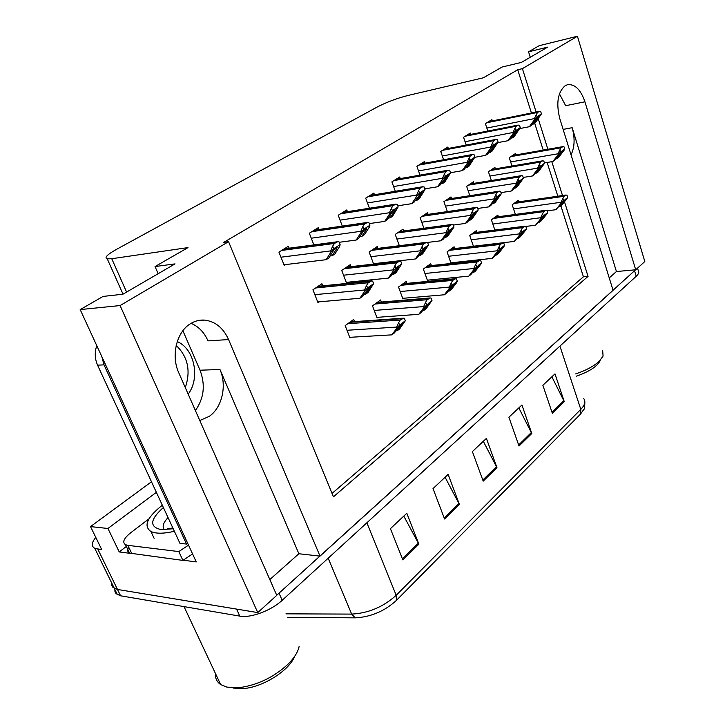 <?xml version="1.0" encoding="UTF-8"?>
<svg xmlns="http://www.w3.org/2000/svg" width="725" height="725" viewBox="0 0 725 725"><rect width="100%" height="100%" fill="white"/><g stroke="black" fill="none" stroke-linecap="round" stroke-linejoin="round"><path stroke-width="1.09" d="M269.818 579.565L298.872 553.746L219.956 369.478C227.097 385.428 222.212 407.432 209.308 416.331L199.783 420.509M536.119 112.031L522.408 68.648L577.426 36.25L644.815 261.526L635.716 269.782L584.93 101.799C580.689 89.528 574.862 83.837 567.448 84.725L565.092 85.767C557.752 92.22 555.984 103.158 559.782 118.574L613.078 290.317L320.015 556.12L228.574 339.572C223.264 327.863 215.252 321.374 204.541 320.097C199.547 319.761 194.817 321.003 190.34 323.794C176.574 331.987 170.837 355.703 178.776 372.795L276.769 595.343L257.756 612.589L117.486 589.452L112.901 587.341L111.895 585.501L111.813 583.235L111.895 585.501L112.901 587.341L117.486 589.452L236.586 609.091L239.785 616.114L120.586 595.805L115.991 593.657L114.967 591.799L114.876 589.507M584.93 101.799L565.672 105.714L559.437 93.815M130.038 553.338L119.226 551.933L126.349 546.451M577.426 36.25L539.164 45.702L528.552 51.81L547.647 47.134L521.375 62.422L502.09 67.026L483.339 77.802L408.112 95.437C396.983 98.292 386.751 102.107 377.426 106.901L116.444 249.4C107.164 254.602 104.11 257.756 107.264 258.852L111.741 258.725L188.011 247.597L155.032 266.555L175.024 263.891L122.887 294.223L103.086 296.425L80.185 309.593L196.248 561.911L183.108 560.207M151.48 481.763L90.534 526.595L107.934 528.489L156.364 492.338M107.934 528.489L119.226 551.933M90.534 526.595L101.763 549.677L94.758 548.308C91.16 546.242 91.513 542.617 95.809 537.433M80.185 309.593L120.087 305.56L257.756 612.589M120.087 305.56L228.574 241.679L333.446 496.833L588.057 276.388L564.467 201.731M562.509 195.532L551.807 161.684M547.892 149.278L538.258 118.791M609.227 277.929L616.431 271.531L635.716 269.782M298.872 553.746L320.015 556.12M182.881 330.727L200.028 370.221C205.556 384.884 204.015 398.324 195.397 410.54M155.032 266.555L158.141 273.715M528.552 51.81L530.256 57.257M531.434 112.982L517.713 69.745L223.663 242.395L228.574 241.679M517.713 69.745L522.408 68.648M332.05 493.426L583.417 276.805L560.896 205.846M557.842 196.203L547.13 162.463M543.215 150.111L534.688 123.232M583.417 276.805L588.057 276.388M492.32 120.921L491.894 119.616L485.388 123.667L487.834 131.044M470.806 134.388L470.344 133.028L463.556 137.252L466.202 145.073M448.331 148.462L447.842 147.03L440.746 151.443L443.609 159.754M424.832 163.17L424.306 161.675L416.884 166.297L420.002 175.133M400.236 178.577L399.674 177.009L391.899 181.848L395.297 191.282M347.429 211.664L346.777 209.933L338.212 215.262L342.309 226.091M319.036 229.462L318.329 227.632L309.33 233.233L313.862 244.896M289.184 248.195L288.414 246.246L278.944 252.137L284.236 265.423L285.532 264.598M374.462 194.726L373.855 193.077L365.699 198.152L369.424 208.238M495.383 168.825L494.894 167.366L488.414 171.725L491.36 180.525M473.942 183.343L473.425 181.812L466.655 186.361L469.836 195.696M451.539 198.505L450.986 196.91L443.917 201.668L447.379 211.582M428.122 214.364L427.532 212.688L420.128 217.672L423.898 228.239M403.617 230.976L402.973 229.209L395.225 234.429L399.348 245.712M377.933 248.376L377.245 246.527L369.116 251.992L373.638 264.081M374.136 264.027L374.807 263.565M351 266.637L350.257 264.688L341.72 270.425L346.532 282.986L347.628 282.233M322.716 285.831L321.9 283.756L312.937 289.792L317.967 302.597L319.082 301.836M515.928 154.923L515.466 153.528L509.258 157.697L511.977 166.016M354.525 321.619L353.682 319.453L345.182 325.607L349.976 337.968L350.945 337.252M381.359 302.035L380.589 299.978L372.487 305.841L377.082 317.976L378.042 317.269M431.375 265.558L430.713 263.71L423.337 269.048L427.56 280.747L428.493 280.049M454.711 248.557L454.095 246.79L447.044 251.892L451.095 263.383L452.019 262.695M477.032 232.299L476.461 230.613L469.718 235.489L473.461 246.355M498.401 216.73L497.867 215.126L491.405 219.793L494.858 230.033M406.952 283.366L406.236 281.418L398.514 287.009L402.91 298.927L403.861 298.229M518.873 201.822L518.375 200.281L512.185 204.758L515.375 214.428M616.431 271.531L572.161 127.7L563.144 129.403M571.046 154.86C574.689 147.193 575.061 138.14 572.161 127.7M191.056 323.35C198.559 326.486 204.196 332.322 207.984 340.868L228.574 339.572M635.598 269.791L276.733 595.252M584.857 401.877C584.749 407.115 584.386 409.652 583.752 409.489L580.517 414.075L396.403 600.4C384.767 611.048 371.218 616.857 355.757 617.836L287.535 617.428M637.529 268.141L638.281 270.642C639.341 272.111 638.662 273.987 636.233 276.261L282.179 600.309C271.286 610.577 250.651 618.271 239.785 616.114M402.855 559.899L390.422 528.661L406.798 513.264L418.896 544.176L402.855 559.899M519.018 446.011L508.905 417.228L521.928 404.985L531.797 433.487L519.018 446.011M552.359 413.332L542.862 385.292L554.987 373.882L564.268 401.65L552.359 413.332M444.588 518.991L433.015 488.605L448.132 474.386L459.414 504.455L444.588 518.991M483.194 481.137L472.392 451.575L486.403 438.389L496.942 467.661L483.194 481.137M483.321 441.289L496.942 467.661M445.087 477.249L459.414 504.455M551.888 376.81L564.268 401.65M518.828 407.894L531.797 433.487M403.789 516.082L418.896 544.176M547.022 210.893L555.839 209.697L565.582 199.058L559.736 206.725L561.458 205.411L566.841 198.822L567.72 197.399L561.213 203.1L560.96 202.293L562.908 198.369L563.597 200.535M561.213 203.1L555.839 209.697M567.72 197.399L567.041 195.243L566.062 195.016L564.023 196.312L562.908 198.369M558.821 206.852L559.736 206.725M544.421 162.926L552.858 161.503L554.598 160.27L562.582 150.619L556.764 158.73L558.495 157.506L563.86 150.619L564.73 149.069L560.588 151.978L558.214 154.606L557.96 153.791L559.908 149.785L560.588 151.978M558.214 154.606L552.858 161.503M564.73 149.069L564.05 146.885L562.908 146.631L561.023 147.791L559.908 149.785M555.649 158.92L556.764 158.73M519.834 128.561L529.368 126.712L531.198 125.516L539.382 115.311L533.464 124.029L535.277 122.842L541.439 113.898L537.098 116.716L534.697 119.435L534.425 118.592L536.382 114.45L537.098 116.716M534.697 119.435L529.368 126.712M541.439 113.898L540.732 111.641L539.4 111.369L537.551 112.457L536.382 114.45M532.087 124.301L533.464 124.029M517.514 238.298L520.405 236.74L525.761 230.061L526.567 228.665L525.833 226.427L535.512 225.212L545.372 214.419L539.59 222.104L541.385 220.735L546.75 214.102L547.602 212.688L543.288 215.959L540.877 218.569L540.614 217.745L542.581 213.757L543.288 215.959M540.877 218.569L535.512 225.212M547.602 212.688L546.895 210.486L545.916 210.277L543.741 211.637L542.581 213.757M538.621 222.231L539.59 222.104M473.416 246.228L514.27 241.425L524.528 230.305L518.529 238.181M519.617 234.737L519.345 233.903L521.32 229.843L522.063 232.082L514.27 241.425M525.833 226.427L524.864 226.218L522.535 227.65L521.32 229.843M526.567 228.665L522.063 232.082M450.896 262.822L492.048 258.39L494.033 256.877L502.126 247.27L496.498 254.992L498.474 253.487L503.802 246.763L504.564 245.376L499.842 248.965L497.368 251.657L497.078 250.805L499.072 246.681L499.842 248.965M497.368 251.657L492.048 258.39M504.564 245.376L503.793 243.102L502.842 242.902L500.35 244.416L499.072 246.681M495.429 255.109L496.498 254.992M427.351 280.167L468.776 276.153L470.851 274.567L478.971 264.861L473.443 272.591L475.5 271.014L480.802 264.253L481.509 262.885L474.059 269.383L473.76 268.513L475.763 264.317L476.57 266.646M474.059 269.383L468.776 276.153M481.509 262.885L480.711 260.565L479.787 260.375L477.104 261.97L475.763 264.317M472.31 272.7L473.443 272.591M523.205 177.444L532.458 175.958L534.28 174.671L542.3 164.91L536.545 173.067L538.349 171.789L544.538 163.288L540.216 166.333L537.805 168.998L537.542 168.164L539.5 164.095L540.216 166.333M537.805 168.998L532.458 175.958M544.538 163.288L543.832 161.059L542.672 160.814L540.669 162.047L539.5 164.095M535.367 173.257L536.545 173.067M500.984 192.614L511.143 191.065L513.046 189.714L521.094 179.845L515.412 188.038L517.306 186.706L523.432 178.151L518.91 181.332L516.472 184.041L516.191 183.198L518.167 179.057L518.91 181.332M516.472 184.041L511.143 191.065M523.432 178.151L522.698 175.885L521.529 175.64L519.39 176.936L518.167 179.057M514.179 188.228L515.412 188.038M477.702 208.465L488.84 206.87L490.834 205.456L498.909 195.469L493.317 203.698L495.293 202.302L501.347 193.702L496.616 197.037L494.142 199.792L493.861 198.931L495.837 194.717L496.616 197.037M494.142 199.792L488.84 206.87M501.347 193.702L500.585 191.391L499.407 191.155L497.123 192.524L495.837 194.717M492.012 203.888L493.317 203.698M453.27 225.058L465.495 223.418L467.58 221.941L475.673 211.836L470.172 220.101L472.247 218.633L478.219 209.987L473.262 213.485L470.761 216.286L470.462 215.407L472.455 211.12L473.262 213.485M470.761 216.286L465.495 223.418M478.219 209.987L477.422 207.64L476.252 207.404L473.797 208.854L472.455 211.12M468.803 220.282L470.172 220.101M497.848 142.608L507.98 140.713L509.883 139.463L518.13 129.123L512.267 137.904L514.161 136.672L520.26 127.645L515.72 130.591L513.282 133.355L513.01 132.503L514.977 128.289L515.72 130.591M513.282 133.355L507.98 140.713M520.26 127.645L519.517 125.343L518.158 125.081L516.2 126.232L514.977 128.289M510.817 138.176L512.267 137.904M474.802 157.298L485.596 155.358L487.599 154.044L495.882 143.568L490.091 152.422L492.067 151.126L498.102 142.028L493.344 145.118L490.879 147.927L490.589 147.057L492.574 142.762L493.344 145.118M490.879 147.927L485.596 155.358M498.102 142.028L497.332 139.689L495.945 139.427L493.852 140.641L492.574 142.762M488.559 152.694L490.091 152.422M450.488 172.704L462.169 170.692L464.263 169.324L472.328 158.82L471.739 160.669L466.864 167.611L468.939 166.261L474.893 157.098L469.909 160.334L467.407 163.188L467.108 162.3L469.102 157.932L469.909 160.334M467.407 163.188L462.169 170.692M474.893 157.098L474.087 154.706L472.673 154.452L470.443 155.739L469.102 157.932M465.26 167.892L466.864 167.611M424.787 188.863L437.601 186.769L439.794 185.328L447.869 174.698L447.361 176.528L442.531 183.543L444.706 182.12L450.551 172.894L445.322 176.293L442.794 179.202L442.486 178.296L444.479 173.846L445.322 176.293M442.794 179.202L437.601 186.769M450.551 172.894L449.718 170.466L448.286 170.212L445.893 171.571L444.479 173.846M440.836 183.824L442.531 183.543M576.384 376.166C589.171 371.708 597.11 366.533 600.182 360.651M575.641 373.91C586.081 370.421 594.002 366.134 599.412 361.068L603.073 356.084L602.683 350.719M173.212 528.77L161.158 529.603C149.214 526.957 149.948 519.589 163.379 507.509M174.372 531.289C163.705 533.763 155.884 533.827 150.909 531.479C143.314 526.142 146.948 517.532 161.793 505.651L162.337 505.252M233.097 688.061L243.528 688.569C263.084 687.173 289.393 670.362 294.694 656.288M215.515 673.634C215.144 678.274 216.847 681.908 220.636 684.527L226.925 687.128L238.906 687.708C257.103 685.279 273.397 677.522 287.762 664.444C294.142 658.128 297.93 652.147 299.126 646.473M176.193 345.426C187.911 356.818 190.947 370.883 185.301 387.612M188.174 394.137C200.453 378.069 194.481 348.834 177.253 341.575M96.778 345.68C94.513 352.259 94.776 358.757 97.567 365.155L179.936 543.315L186.533 544.076L187.657 543.243M101.808 356.609L104.019 364.865L186.533 544.076M128.733 547.221C127.147 549.985 127.419 551.952 129.548 553.121L182.899 560.398L192.569 553.927M131.868 553.773L127.836 545.336L125.516 544.702C122.072 542.327 123.803 538.34 130.727 532.748L149.006 518.819M182.899 560.398L178.812 551.58L188.527 545.137M127.836 545.336L178.812 551.58M402.692 298.328L444.38 294.776L446.555 293.108L454.684 283.312L449.273 291.033L451.43 289.384L456.687 282.596L457.348 281.246L452.155 285.188L449.618 287.97L449.31 287.091L451.312 282.813L452.155 285.188M449.618 287.97L444.38 294.776M457.348 281.246L456.514 278.88L455.635 278.699L452.726 280.385L451.312 282.813M448.077 291.142L449.273 291.033M376.846 317.36L418.769 314.315L421.062 312.566L429.182 302.688L423.907 310.391L426.173 308.66L431.973 300.522L423.962 307.482L423.636 306.584L425.647 302.243L426.527 304.663M423.962 307.482L418.769 314.315M431.973 300.522L431.103 298.111L430.288 297.939L427.125 299.724L425.647 302.243M422.639 310.49L423.907 310.391M349.731 337.324L391.862 334.859L394.264 333.02L402.384 323.042L397.264 330.727L399.647 328.914L405.311 320.776L399.584 325.126L396.983 327.999L396.638 327.084L398.659 322.661L399.584 325.126M396.983 327.999L391.862 334.859M405.311 320.776L404.405 318.311L403.671 318.157L400.218 320.051L398.659 322.661M395.913 330.817L397.264 330.727M427.415 242.458L441.008 240.763L443.202 239.214L451.294 229L445.92 237.283L448.086 235.752L453.968 227.07L448.766 230.731L446.228 233.577L445.92 232.689L447.923 228.33L448.766 230.731M446.228 233.577L441.008 240.763M453.968 227.07L453.134 224.668L451.983 224.442L449.337 225.973L447.923 228.33M444.47 237.465L445.92 237.283M373.502 263.71L415.316 258.979L417.609 257.348L425.711 247.026L425.276 248.621L420.473 255.318L422.748 253.705L428.511 244.996L423.047 248.847L420.482 251.738L420.156 250.832L422.158 246.391L423.047 248.847M420.482 251.738L415.316 258.979M428.511 244.996L427.641 242.549L426.508 242.331L423.645 243.953L422.158 246.391M418.932 255.499L420.473 255.318M346.296 282.369L388.31 278.11L390.73 276.397L398.813 265.966L398.478 267.525L393.738 274.267L396.131 272.573L401.759 263.837L396.004 267.888L393.412 270.833L393.068 269.899L395.08 265.386L396.004 267.888M393.412 270.833L388.31 278.11M401.759 263.837L400.843 261.344L399.765 261.136L396.647 262.858L395.08 265.386M392.107 274.44L393.738 274.267M317.722 301.962L359.899 298.247L362.446 296.443L370.511 285.904L371.01 285.677L370.276 287.417L365.608 294.196L368.128 292.411L373.602 283.665L367.548 287.934L364.92 290.933L364.557 289.982L366.578 285.378L367.548 287.934M364.92 290.933L359.899 298.247M373.602 283.665L372.65 281.119L371.635 280.919L368.228 282.75L366.578 285.378M363.877 294.359L365.608 294.196M397.753 205.809L411.809 203.643L414.12 202.13L422.186 191.373L421.769 193.185L416.984 200.254L419.277 198.759L425.004 189.479L419.512 193.049L416.957 196.013L416.621 195.079L418.633 190.548L419.512 193.049M416.957 196.013L411.809 203.643M425.004 189.479L424.125 186.996L422.693 186.751L420.119 188.201L418.633 190.548M415.198 200.535L416.984 200.254M369.279 223.599L384.712 221.379L387.141 219.793L391.853 212.652L395.197 208.9L394.88 210.685L390.159 217.817L392.56 216.24L398.152 206.915L392.379 210.658L389.787 213.676L389.443 212.733L391.455 208.111L392.379 210.658M389.787 213.676L384.712 221.379M398.152 206.915L397.237 204.377L395.805 204.133L393.022 205.673L391.455 208.111M388.256 218.089L390.159 217.817M339.246 242.286L356.202 240.038L358.757 238.362L363.388 231.166L366.787 227.342L366.578 229.1L361.929 236.287L364.458 234.628L369.478 226.889L369.895 225.257L363.814 229.2L361.195 232.272L360.833 231.311L362.844 226.599L363.814 229.2M361.195 232.272L356.202 240.038M369.895 225.257L368.934 222.666L367.521 222.43L364.503 224.07L362.844 226.599M359.917 236.558L361.929 236.287M283.983 264.779L326.159 259.695L328.851 257.928L333.4 250.687L336.853 246.772L337.333 246.572L336.763 248.503L332.204 255.744L334.868 253.995L339.789 246.201L340.116 244.588L333.708 248.748L331.053 251.874L330.673 250.895L332.684 246.092L333.708 248.748M331.053 251.874L326.159 259.695M340.116 244.588L339.11 241.942L337.741 241.706L334.433 243.455L332.684 246.092M330.065 256.007L332.204 255.744M97.839 549.169L120.586 595.805M111.741 258.725L126.585 292.075M219.956 369.478L200.028 370.221M396.403 600.4L396.185 595.279L580.807 409.353L580.517 414.075M355.205 617.836L351.661 614.102C368.499 613.205 383.335 606.934 396.185 595.279L366.877 522.788M559.927 346.097L580.807 409.353C584.894 405.085 585.882 401.505 583.752 398.623M285.958 613.839L351.661 614.102L328.18 558.205M636.233 276.261L634.583 270.815M282.179 600.309L279.08 593.249M482.796 480.059L496.498 466.655M518.656 444.96L531.38 432.499M552.006 412.308L563.869 400.698M444.162 517.877L458.943 503.413M402.402 558.757L418.397 543.107M513.563 208.927L560.96 202.293M513.916 203.498L564.023 196.312M515.248 202.547L565.319 195.333M563.887 200.725L564.73 200.608M510.645 161.938L557.96 153.791M510.871 156.618L561.023 147.791M512.203 155.721L562.319 146.885M560.688 152.522L561.739 152.341M486.838 128.053L534.425 118.592M486.919 122.715L537.551 112.457M488.315 121.845L538.92 111.578M537.089 117.55L538.412 117.287M492.837 224.025L540.614 217.745M493.245 218.461L543.741 211.637M494.631 217.464L545.1 210.603M543.687 216.059L544.566 215.95M471.196 239.794L519.345 233.903M471.667 234.075L522.535 227.65M473.117 233.033L523.957 226.581M522.58 232.091L523.495 231.973M448.594 256.26L497.078 250.805M449.128 250.388L500.35 244.416M450.633 249.3L501.836 243.292M500.495 248.856L501.446 248.748M424.941 273.488L473.76 268.513M425.548 267.452L477.104 261.97M427.125 266.311L478.663 260.792M477.358 266.419L478.355 266.311M489.855 176.039L537.542 168.164M490.127 170.574L540.669 162.047M491.523 169.641L542.028 161.086M540.406 166.795L541.512 166.614M468.151 190.748L516.191 183.198M468.486 185.138L519.39 176.936M469.936 184.159L520.813 175.939M519.209 181.712L520.36 181.531M445.476 206.118L493.861 198.931M445.866 200.354L497.123 192.524M447.379 199.339L498.61 191.482M497.033 197.318L498.238 197.137M421.751 222.203L470.462 215.407M422.213 216.267L473.797 208.854M423.799 215.207L475.355 207.758M473.806 213.667L475.065 213.485M465.069 141.71L513.01 132.503M465.205 136.227L516.2 126.232M466.655 135.321L517.632 125.307M515.81 131.361L517.197 131.098M442.313 155.993L490.589 147.057M442.504 150.347L493.852 140.641M444.026 149.404L495.356 139.671M493.544 145.807L494.994 145.544M418.515 170.919L467.108 162.3M418.778 165.119L470.443 155.739M420.364 164.131L472.02 154.724M470.217 160.941L471.739 160.669M393.593 186.552L442.486 178.296M393.929 180.588L445.893 171.571M395.596 179.546L447.542 170.511M445.766 176.8L447.361 176.528M163.569 528.507C162.373 525.652 163.859 522.009 168.028 517.577M97.567 365.155L104.019 364.865M400.182 291.532L449.31 287.091M400.862 285.315L452.726 280.385M402.511 284.118L454.358 279.152M453.107 284.825L454.149 284.726M374.227 310.436L423.636 306.584M374.988 304.038L427.125 299.724M376.728 302.778L428.847 298.428M427.65 304.147L428.738 304.056M346.994 330.274L396.638 327.084M347.846 323.676L400.218 320.051M349.667 322.353L402.031 318.683M400.898 324.447L402.031 324.374M396.91 239.042L445.92 232.689M397.445 232.933L449.337 225.973M399.103 231.819L450.977 224.823M449.455 230.795L450.778 230.623M370.874 256.686L420.156 250.832M371.49 250.397L423.645 243.953M373.23 249.228L425.376 242.748M423.898 248.784L425.276 248.621M343.55 275.201L393.068 269.899M344.257 268.721L396.647 262.858M346.079 267.489L398.46 261.589M397.028 267.679L398.478 267.525M314.849 294.658L364.557 289.982M315.647 287.97L368.228 282.75M317.568 286.674L370.14 281.409M368.762 287.562L370.276 287.417M367.475 202.946L416.621 195.079M367.883 196.792L420.119 188.201M369.632 195.705L421.85 187.077M420.101 193.448L421.769 193.185M340.061 220.137L389.443 212.733M340.56 213.793L393.022 205.673M342.39 212.652L394.844 204.495M393.122 210.948L394.88 210.685M311.261 238.208L360.833 231.311M311.859 231.665L364.503 224.07M313.78 230.459L366.415 222.829M364.729 229.354L366.578 229.1M280.965 257.203L330.673 250.895M281.663 250.451L334.433 243.455M283.692 249.182L336.463 242.15M334.823 248.748L336.763 248.503M94.758 548.308L117.45 594.781M107.264 258.852L123.014 294.151M197.735 320.64L204.541 320.097M355.757 617.836L287.526 617.41M515.584 202.302L566.062 195.016M512.484 155.531L562.908 146.631M488.568 121.682L539.4 111.369M494.994 217.192L545.916 210.277M473.507 232.743L524.864 226.218M451.068 248.983L502.652 242.92M427.596 265.966L479.533 260.402M491.831 169.433L542.672 160.814M470.271 183.933L521.529 175.64M447.751 199.085L499.407 191.155M424.197 214.935L476.252 207.404M466.936 135.149L518.158 125.081M444.334 149.214L495.945 139.427M420.699 163.922L472.673 154.452M395.959 179.32L448.286 170.212M172.84 527.972L167.412 528.788M154.117 538.303L150.909 531.479M243.528 688.569L238.906 687.708M184.023 606.617L220.636 684.527M125.516 544.702L129.548 553.121M403.028 283.747L455.291 278.726M377.281 302.379L429.834 297.975M350.266 321.918L403.073 318.202M399.548 231.52L451.983 224.442M373.71 248.902L426.282 242.358M346.604 267.135L399.43 261.172M318.139 286.293L371.164 280.965M370.031 195.46L422.693 186.751M342.834 212.38L395.805 204.133M314.269 230.16L367.521 222.43M284.227 248.856L337.478 241.742"/></g></svg>
